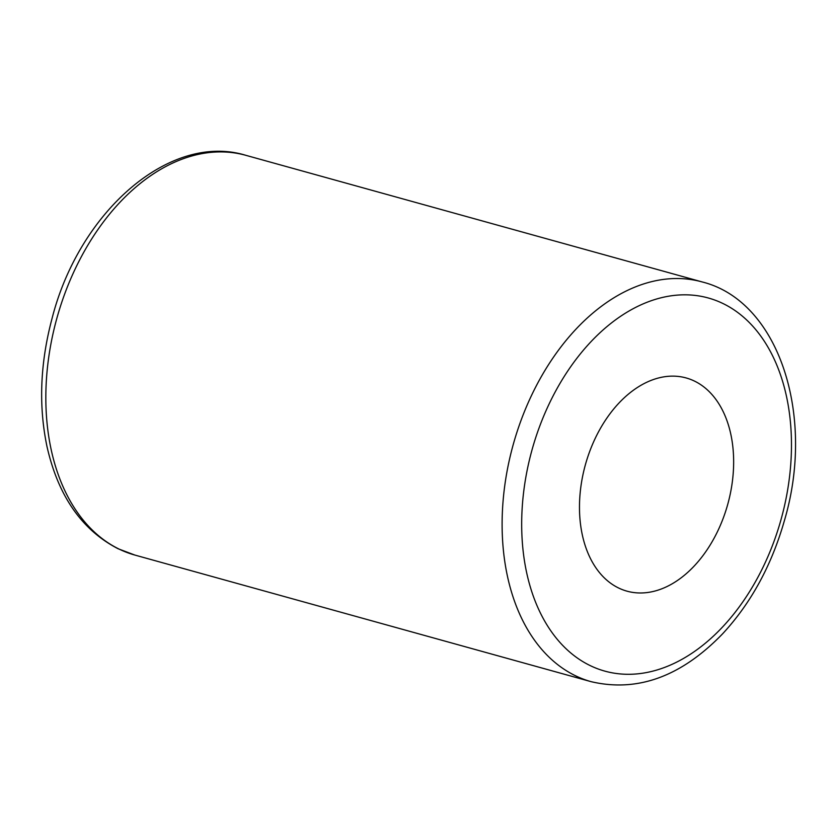 <?xml version="1.0" encoding="UTF-8"?>
<svg xmlns="http://www.w3.org/2000/svg" width="837" height="837" viewBox="0 0 837 837"><rect width="100%" height="100%" fill="white"/><g stroke="black" fill="none" stroke-linecap="round" stroke-linejoin="round"><path stroke-width="1.26" d="M589.415 452.21A110.63 73.876 -74.5 0 1 686.141 377.947A110.63 73.876 -74.5 0 1 727.751 504.303A110.63 73.876 -74.5 0 1 626.986 591.163A110.63 73.876 -74.5 0 1 589.415 452.21M119.367 549.229A207.43 138.523 -74.5 0 1 64.47 294.561A207.43 138.523 -74.5 0 1 245.827 155.316C169.859 131.984 79.107 211.824 52.03 318.541C40.134 363.237 38.471 405.945 47.018 446.665C58.213 496.059 81.911 530.083 118.101 548.748L134.903 555.077A207.43 138.523 -74.5 0 1 119.367 549.229M591.184 681.684C637.532 692.523 681.381 676.516 722.729 633.682C751.071 603.006 771.609 565.373 784.353 520.781C815.709 415.591 779.006 301.027 702.107 281.923A207.43 138.523 105.5 0 0 520.75 421.157A207.43 138.523 105.5 0 0 575.647 675.836A207.43 138.523 105.5 0 0 591.184 681.684L134.903 555.077M590.294 665.645A193.609 129.285 -74.5 0 1 587.94 344.99A193.609 129.285 -74.5 0 1 791.467 443.024A193.609 129.285 -74.5 0 1 590.294 665.645M702.107 281.923L245.827 155.316"/></g></svg>
